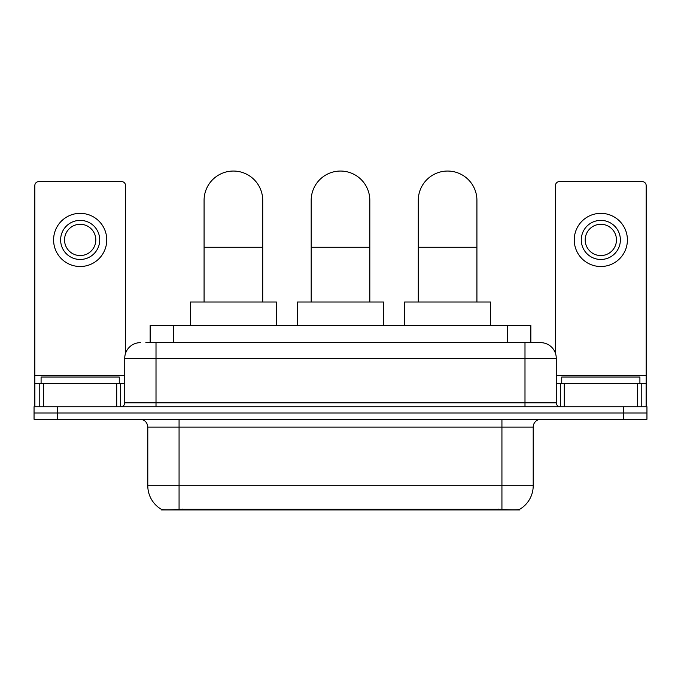 <?xml version="1.0" encoding="UTF-8"?>
<svg xmlns="http://www.w3.org/2000/svg" width="681" height="681" viewBox="0 0 681 681"><rect width="100%" height="100%" fill="white"/><g stroke="black" fill="none" stroke-linecap="round" stroke-linejoin="round"><path stroke-width="1.02" d="M150.152 342.654L150.152 325.45L530.848 325.45L530.848 342.654M519.526 509.397L519.526 509.95L161.474 509.95L161.474 509.397M147.794 485.715L179.069 485.715L179.069 427.081L147.794 427.081L147.794 485.715A27.359 27.359 0 0 0 161.32 509.32C163.346 510.103 169.263 510.103 179.069 509.32L501.931 509.32C511.729 510.103 517.645 510.103 519.68 509.32A27.359 27.359 0 0 0 533.206 485.715L533.206 427.081A7.814 7.814 0 0 1 541.02 419.266M57.502 406.753L646.95 406.753L646.95 413.009L34.05 413.009L34.05 419.266L57.502 419.266L57.502 413.009L34.05 413.009L34.05 406.753L57.502 406.753L57.502 413.009L646.95 413.009L646.95 419.266L57.502 419.266M146.202 342.654L535.155 342.654M145.845 342.654L156.009 342.654L156.009 358.283L124.734 358.283L124.734 402.846A3.907 3.907 0 0 1 120.826 406.753M140.371 342.654A15.637 15.637 0 0 0 124.734 358.283M540.629 342.654A15.637 15.637 0 0 1 556.266 358.283L524.991 358.283L524.991 342.654L540.391 342.654M556.266 358.283L556.266 402.846C556.496 405.221 557.799 406.523 560.174 406.753M646.95 406.753L646.95 413.009M119.26 383.301L119.26 377.044L41.09 377.044L41.09 383.301M116.723 406.753L116.723 383.301L43.627 383.301L43.627 406.753M125.517 353.405L125.517 185.513A3.907 3.907 0 0 0 121.61 181.606L38.74 181.606A3.907 3.907 0 0 0 34.833 185.513L34.833 383.301L43.627 383.301M116.723 383.301L124.734 383.301M34.833 406.753L34.833 383.301M80.171 220.38A19.545 19.545 0 0 0 60.626 239.925A19.545 19.545 0 0 0 80.171 259.47A19.545 19.545 0 0 0 99.715 239.925A19.545 19.545 0 0 0 80.171 220.38M80.171 224.287A15.637 15.637 0 0 0 64.542 239.925A15.637 15.637 0 0 0 80.171 255.562A15.637 15.637 0 0 0 95.808 239.925A15.637 15.637 0 0 0 80.171 224.287M80.171 266.509A26.576 26.576 0 0 0 106.755 239.925A26.576 26.576 0 0 0 80.171 213.349A26.576 26.576 0 0 0 53.595 239.925A26.576 26.576 0 0 0 80.171 266.509M639.91 383.301L639.91 377.044L561.74 377.044L561.74 383.301M204.079 301.998L204.079 200.367A29.317 29.317 0 0 1 233.396 171.05A29.317 29.317 0 0 1 262.713 200.367A29.317 29.317 0 0 0 233.396 171.05M262.713 301.998L262.713 200.367M276.392 325.45L276.392 301.998L190.399 301.998L190.399 325.45M311.183 301.998L311.183 200.367A29.317 29.317 0 0 1 340.5 171.05A29.317 29.317 0 0 1 369.817 200.367A29.317 29.317 0 0 0 340.5 171.05M369.817 301.998L369.817 200.367M383.497 325.45L383.497 301.998L297.503 301.998L297.503 325.45M418.287 301.998L418.287 200.367A29.317 29.317 0 0 1 447.604 171.05A29.317 29.317 0 0 1 476.921 200.367A29.317 29.317 0 0 0 447.604 171.05M476.921 301.998L476.921 200.367M490.601 325.45L490.601 301.998L404.608 301.998L404.608 325.45M637.373 406.753L637.373 383.301L564.277 383.301L564.277 406.753M646.167 406.753L646.167 383.301L646.167 406.753M637.373 383.301L646.167 383.301L646.167 185.513A3.907 3.907 0 0 0 642.26 181.606L559.39 181.606A3.907 3.907 0 0 0 555.483 185.513L555.483 353.405M556.266 383.301L564.277 383.301M600.829 220.38A19.545 19.545 0 0 0 581.285 239.925A19.545 19.545 0 0 0 600.829 259.47A19.545 19.545 0 0 0 620.374 239.925A19.545 19.545 0 0 0 600.829 220.38M600.829 224.287A15.637 15.637 0 0 0 585.192 239.925A15.637 15.637 0 0 0 600.829 255.562A15.637 15.637 0 0 0 616.458 239.925A15.637 15.637 0 0 0 600.829 224.287M600.829 266.509A26.576 26.576 0 0 0 627.405 239.925A26.576 26.576 0 0 0 600.829 213.349A26.576 26.576 0 0 0 574.245 239.925A26.576 26.576 0 0 0 600.829 266.509M498.415 509.95L498.415 509.175M182.585 509.95L182.585 509.175M173.604 342.654L173.604 325.45M507.396 342.654L507.396 325.45M501.931 419.266L501.931 427.081L179.069 427.081L179.069 419.266M533.206 427.081L501.931 427.081L501.931 485.715L533.206 485.715M501.931 509.32L501.931 485.715L179.069 485.715L179.069 509.32M623.498 419.266L623.498 406.753M156.009 406.753L156.009 402.846L556.266 402.846M124.734 402.846L156.009 402.846L156.009 358.283L524.991 358.283L524.991 406.753M124.734 375.486L34.833 375.486M120.571 383.301L120.571 406.753M34.893 383.301L34.893 406.753M39.779 406.753L39.779 383.301M204.079 247.271L262.713 247.271M311.183 247.271L369.817 247.271M418.287 247.271L476.921 247.271M646.167 375.486L556.266 375.486M646.107 406.753L646.107 383.301M641.221 383.301L641.221 406.753M560.429 406.753L560.429 383.301M147.794 427.081C147.334 422.331 144.73 419.726 139.98 419.266"/></g></svg>
